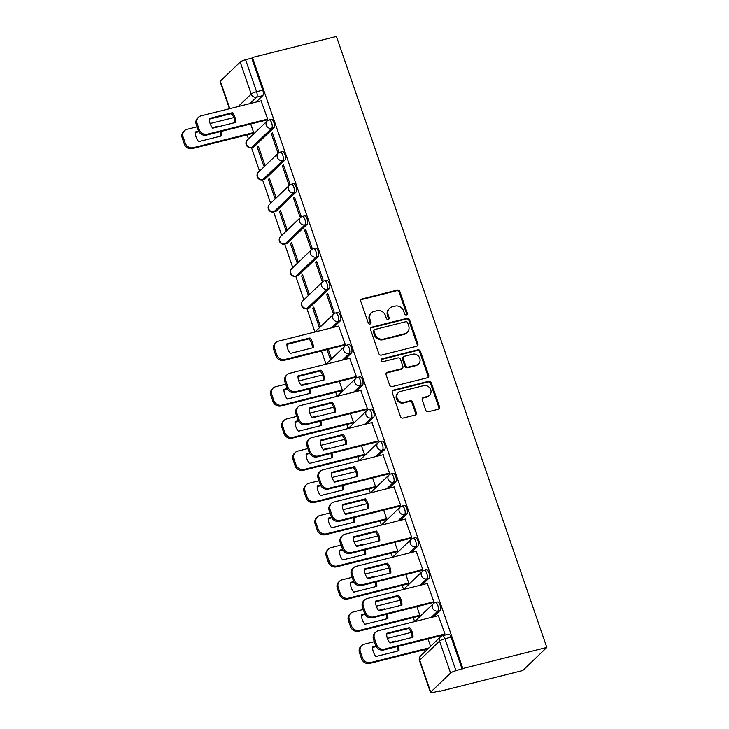 <?xml version="1.0" encoding="UTF-8"?>
<svg xmlns="http://www.w3.org/2000/svg" width="729" height="729" viewBox="0 0 729 729"><rect width="100%" height="100%" fill="white"/><g stroke="black" fill="none" stroke-linecap="round" stroke-linejoin="round"><path stroke-width="1.09" d="M406.427 314.91A1.531 1.376 46.2 0 0 407.311 313.151L399.902 291.636A2.187 1.968 46.2 0 0 397.25 290.106L362.094 298.917A2.187 1.968 46.2 0 0 360.837 301.432L368.245 322.938A1.531 1.376 46.2 0 0 370.669 323.703A1.531 1.376 46.2 0 0 370.979 322.254L370.022 319.475A6.989 6.288 46.2 0 1 371.425 312.859A6.989 6.288 46.2 0 1 374.041 311.429L376.966 310.691A6.989 6.288 46.2 0 1 385.45 315.602L386.406 318.391A1.531 1.376 46.2 0 0 388.839 319.147A1.531 1.376 46.2 0 0 389.14 317.707L388.183 314.919A6.989 6.288 46.2 0 1 389.596 308.303A6.989 6.288 46.2 0 1 392.202 306.873L395.136 306.134A6.989 6.288 46.2 0 1 403.62 311.055L404.577 313.834A1.531 1.376 46.2 0 0 406.427 314.91M406.582 314.864A1.531 1.376 46.2 0 0 406.609 313.825L399.2 292.311A2.187 1.968 46.2 0 0 396.549 290.771L361.393 299.592A2.187 1.968 46.2 0 0 360.973 299.747M370.25 323.968A1.531 1.376 46.2 0 0 370.277 322.929L369.321 320.149L370.022 319.475M388.42 319.411A1.531 1.376 46.2 0 0 388.439 318.373L387.482 315.593L388.183 314.919M425.763 410.19A2.187 1.968 46.2 0 0 428.415 411.73L438.284 409.261A2.187 1.968 46.2 0 0 439.532 406.746L431.313 382.853A2.187 1.968 46.2 0 0 428.661 381.313L393.496 390.124A2.187 1.968 46.2 0 0 392.248 392.639L400.467 416.532A2.187 1.968 46.2 0 0 403.119 418.072L415.038 415.083A2.187 1.968 46.2 0 0 416.295 412.568L412.769 402.344A2.187 1.968 46.2 0 0 410.117 400.804L404.212 402.29A5.85 5.258 46.2 0 1 397.706 399.419A5.85 5.258 46.2 0 1 398.298 392.658A5.85 5.258 46.2 0 1 400.485 391.455L423.631 385.659A5.85 5.258 46.2 0 1 430.137 388.521A5.85 5.258 46.2 0 1 429.536 395.291A5.85 5.258 46.2 0 1 427.358 396.485L423.503 397.451A2.187 1.968 46.2 0 0 422.246 399.966L425.763 410.19M546.805 647.434L462.833 668.484L252.453 57.5L336.424 36.45L546.805 647.434L522.739 670.525L438.758 691.575L438.603 691.119M416.596 346.284A2.187 1.968 46.2 0 0 417.854 343.769L409.625 319.885A2.187 1.968 46.2 0 0 406.973 318.345L371.817 327.157A2.187 1.968 46.2 0 0 370.56 329.672L378.788 353.565A2.187 1.968 46.2 0 0 381.44 355.096L416.596 346.284M420.469 351.369L428.698 375.262A2.187 1.968 46.2 0 1 427.44 377.768L392.284 386.589A2.187 1.968 46.2 0 1 389.632 385.049L386.106 374.824A2.187 1.968 46.2 0 1 387.363 372.309L401.624 368.737A2.187 1.968 46.2 0 0 402.882 366.222L400.54 359.443A2.187 1.968 46.2 0 0 397.897 357.903L383.053 361.63A1.531 1.376 46.2 0 1 381.504 359.105A1.531 1.376 46.2 0 1 382.069 358.786L417.817 349.829A2.187 1.968 46.2 0 1 420.469 351.369L419.767 352.043L427.996 375.927L428.698 375.262M247.067 134.856L248.471 138.938M253.993 146.848L251.806 147.395A4.456 4.01 -133.8 0 1 246.402 144.269A4.456 4.01 46.2 0 1 247.304 140.059A4.456 4.456 0 0 0 251.469 147.595L253.656 147.039A4.456 1.731 -104.1 0 0 253.993 146.848L273.858 127.794L271.662 128.34L251.806 147.395A4.456 1.731 75.9 0 1 251.469 147.595L259.551 171.115M265.074 179.024L262.887 179.58A4.456 4.01 -133.8 0 1 257.483 176.445A4.456 4.01 46.2 0 1 258.385 172.235A4.456 4.456 0 0 0 262.549 179.771L264.736 179.225A4.456 1.731 -104.1 0 0 265.074 179.024L284.939 159.97L282.743 160.526L262.887 179.58A4.456 1.731 75.9 0 1 262.549 179.771L270.632 203.3M273.612 211.957L281.713 235.476M284.693 244.133L292.794 267.652M298.316 275.562L296.129 276.109A4.456 4.01 -133.8 0 1 290.725 272.983A4.456 4.01 46.2 0 1 291.618 268.773A4.456 4.456 0 0 0 295.792 276.309L297.979 275.753A4.456 1.731 -104.1 0 0 298.316 275.562L318.172 256.508L315.985 257.055L296.129 276.109A4.456 1.731 75.9 0 1 295.792 276.309L303.875 299.829M309.397 307.738L307.21 308.294A4.456 4.01 -133.8 0 1 301.806 305.159A4.456 4.01 46.2 0 1 302.699 300.949A4.456 4.456 0 0 0 306.863 308.485L309.06 307.939A4.456 1.731 -104.1 0 0 309.397 307.738L329.253 288.693L327.066 289.24L307.21 308.294A4.456 1.731 75.9 0 1 306.863 308.485L314.946 331.996M321.471 350.95L326.027 364.172L344.726 346.257A4.456 4.01 -133.8 0 0 349.227 353.592L342.502 360.044M335.704 392.284L337.108 396.357L355.807 378.433A4.456 4.01 -133.8 0 0 360.308 385.778L353.583 392.229M346.785 424.46L348.189 428.534L366.878 410.609A4.456 4.01 -133.8 0 0 371.389 417.954L364.664 424.406M357.866 456.646L359.269 460.71M368.947 488.822L370.341 492.886M380.028 520.998L381.422 525.071M391.108 553.183L392.503 557.248L411.202 539.332A4.456 4.01 -133.8 0 0 415.703 546.668L408.978 553.12M402.18 585.36L403.584 589.424L422.282 571.509A4.456 4.01 -133.8 0 0 426.784 578.844L420.059 585.296M413.261 617.536L414.664 621.609M424.342 649.712L425.016 651.68M462.833 668.484L455.962 670.698A4.456 0.893 161 0 0 450.577 673.049L430.711 692.094A4.456 0.893 161 0 0 430.484 692.55A4.456 0.893 161 0 0 433.29 692.45L439.459 690.901L438.758 691.575M252.453 57.5L251.751 58.174L262.759 90.141A4.456 1.731 75.9 0 1 262.777 95.617L256.052 102.069M238.155 106.552L251.204 94.032L240.196 62.065L220.34 81.119L229.817 108.648M240.196 62.065A4.456 0.893 -19 0 1 245.582 59.723L256.59 91.69A4.456 1.731 75.9 0 1 256.608 97.167L249.883 103.618M251.751 58.174L245.582 59.723M229.462 108.73L220.103 81.566A4.456 0.893 -19 0 1 220.34 81.119M252.562 133.48L253.665 132.614L250.703 124.003M266.604 120.012L267.707 119.155L261.082 100.802M271.343 133.781L277.731 152.343L278.788 151.331L272.391 132.769L271.343 133.781L272.628 133.453M257.301 147.24L263.698 165.802L264.745 164.8L258.358 146.228L257.301 147.24L258.595 146.921M282.424 165.957L288.812 184.519L289.869 183.508L283.472 164.945L282.424 165.957L283.709 165.629M268.381 179.416L274.778 197.987L275.826 196.976L269.438 178.414L268.381 179.416L269.675 179.097M293.495 198.133L299.892 216.695L300.94 215.684L294.552 197.122L293.495 198.133L294.789 197.814M279.462 211.601L285.859 230.164L286.907 229.152L280.519 210.59L279.462 211.601L280.756 211.273M304.576 230.309L310.973 248.881L312.021 247.869L305.633 229.298L304.576 230.309L305.87 229.99M290.543 243.778L296.94 262.34L297.988 261.328L291.6 242.766L290.543 243.778L291.837 243.45M315.657 262.495L322.054 281.057L323.102 280.045L316.714 261.483L315.657 262.495L316.951 262.167M301.624 275.954L308.021 294.516L309.069 293.514L302.681 274.942L301.624 275.954L302.909 275.635M326.738 294.671L333.135 313.233L334.183 312.222L327.795 293.659L326.738 294.671L328.032 294.343M312.705 308.13L319.092 326.701L320.149 325.69L313.752 307.128L312.705 308.13L313.989 307.811M344.161 345.264L345.264 344.407L338.648 326.054M326.975 349.574L330.173 358.878L331.23 357.866L328.26 349.246M355.242 377.44L356.344 376.583L349.72 358.24M341.208 390.908L342.311 390.042L339.34 381.431M366.322 409.625L367.425 408.759L360.8 390.416M352.289 423.084L353.392 422.228L350.421 413.607M377.403 441.801L378.506 440.936L371.881 422.592M363.361 455.261L364.473 454.404L361.502 445.784M388.484 473.978L389.587 473.121L382.962 454.768M374.442 487.446L375.553 486.58L372.583 477.96M399.565 506.154L400.668 505.297L394.043 486.954M385.523 519.622L386.625 518.766L383.664 510.145M410.637 538.339L411.748 537.473L405.124 519.13M396.603 551.798L397.706 550.942L394.744 542.321M421.717 570.515L422.829 569.65L416.204 551.306M407.684 583.984L408.787 583.118L405.825 574.498M432.798 602.692L433.901 601.835L427.285 583.482M418.765 616.16L419.868 615.294L416.897 606.674M443.879 634.868L444.982 634.011L438.366 615.668M440.052 610.474L437.865 611.02A4.456 1.731 75.9 0 0 437.992 606.009A4.456 1.731 75.9 0 0 435.359 602.582L437.555 602.026A4.456 1.731 -104.1 0 1 440.188 605.462A4.456 1.731 -104.1 0 1 440.052 610.474L433.327 616.925M428.971 578.297L426.784 578.844A4.456 1.731 75.9 0 0 426.912 573.832A4.456 1.731 75.9 0 0 424.287 570.397L426.474 569.85A4.456 1.731 -104.1 0 1 429.108 573.286A4.456 1.731 -104.1 0 1 428.971 578.297L422.246 584.749M417.899 546.121L415.703 546.668A4.456 1.731 75.9 0 0 415.84 541.656A4.456 1.731 75.9 0 0 413.206 538.221L415.393 537.674A4.456 1.731 -104.1 0 1 418.027 541.1A4.456 1.731 -104.1 0 1 417.899 546.121L411.174 552.573M406.818 513.936L404.622 514.492A4.456 1.731 75.9 0 0 404.759 509.471A4.456 1.731 75.9 0 0 402.126 506.044L404.313 505.498A4.456 1.731 -104.1 0 1 406.946 508.924A4.456 1.731 -104.1 0 1 406.818 513.936L400.093 520.388M395.738 481.76L393.542 482.306A4.456 1.731 75.9 0 0 393.678 477.295A4.456 1.731 75.9 0 0 391.045 473.868L393.232 473.312A4.456 1.731 -104.1 0 1 395.865 476.748A4.456 1.731 -104.1 0 1 395.738 481.76L389.013 488.211M384.657 449.583L382.47 450.13A4.456 1.731 75.9 0 0 382.597 445.118A4.456 1.731 75.9 0 0 379.964 441.683L382.151 441.136A4.456 1.731 -104.1 0 1 384.784 444.572A4.456 1.731 -104.1 0 1 384.657 449.583L377.932 456.035M373.576 417.407L371.389 417.954A4.456 1.731 75.9 0 0 371.517 412.942A4.456 1.731 75.9 0 0 368.883 409.507L371.07 408.96A4.456 1.731 -104.1 0 1 373.704 412.386A4.456 1.731 -104.1 0 1 373.576 417.407L366.851 423.859M362.495 385.222L360.308 385.778A4.456 1.731 75.9 0 0 360.436 380.757A4.456 1.731 75.9 0 0 357.802 377.33L359.989 376.784A4.456 1.731 -104.1 0 1 362.623 380.21A4.456 1.731 -104.1 0 1 362.495 385.222L355.77 391.673M351.414 353.046L349.227 353.592A4.456 1.731 75.9 0 0 349.355 348.58A4.456 1.731 75.9 0 0 346.722 345.154L348.909 344.598A4.456 1.731 -104.1 0 1 351.542 348.034A4.456 1.731 -104.1 0 1 351.414 353.046L344.689 359.497M340.334 320.869L338.147 321.416A4.456 1.731 75.9 0 0 338.274 316.404A4.456 1.731 75.9 0 0 335.641 312.969L337.828 312.422A4.456 1.731 -104.1 0 1 340.461 315.857A4.456 1.731 -104.1 0 1 340.334 320.869L333.609 327.321M307.091 224.332L304.904 224.878A4.456 1.731 75.9 0 0 305.032 219.866A4.456 1.731 75.9 0 0 302.398 216.431L304.594 215.884A4.456 1.731 -104.1 0 1 307.228 219.32A4.456 1.731 -104.1 0 1 307.091 224.332L287.235 243.386L285.048 243.933A4.456 1.731 75.9 0 1 284.711 244.124L286.898 243.577A4.456 1.731 -104.1 0 0 287.235 243.386M296.01 192.155L293.823 192.702A4.456 1.731 75.9 0 0 293.951 187.69A4.456 1.731 75.9 0 0 291.327 184.255L293.514 183.708A4.456 1.731 -104.1 0 1 296.147 187.134A4.456 1.731 -104.1 0 1 296.01 192.155L276.154 211.21L273.967 211.756A4.456 1.731 75.9 0 1 273.63 211.948L275.817 211.401A4.456 1.731 -104.1 0 0 276.154 211.21M329.253 288.693A4.456 1.731 -104.1 0 0 329.38 283.672A4.456 1.731 -104.1 0 0 326.756 280.246L324.56 280.793A4.456 1.731 75.9 0 1 327.193 284.219A4.456 1.731 75.9 0 1 327.066 289.24A4.456 4.01 -133.8 0 1 322.564 281.895A4.456 4.456 0 0 1 324.56 280.793M318.172 256.508A4.456 1.731 -104.1 0 0 318.309 251.496A4.456 1.731 -104.1 0 0 315.675 248.07L313.479 248.616A4.456 1.731 75.9 0 1 316.113 252.043A4.456 1.731 75.9 0 1 315.985 257.055A4.456 4.01 -133.8 0 1 311.483 249.719A4.456 4.456 0 0 1 313.479 248.616M284.939 159.97A4.456 1.731 -104.1 0 0 285.066 154.958A4.456 1.731 -104.1 0 0 282.433 151.532L280.246 152.079A4.456 1.731 75.9 0 1 282.879 155.505A4.456 1.731 75.9 0 1 282.743 160.526A4.456 4.01 -133.8 0 1 278.241 153.181A4.456 4.456 0 0 1 280.246 152.079M273.858 127.794A4.456 1.731 -104.1 0 0 273.986 122.782A4.456 1.731 -104.1 0 0 271.352 119.346L269.165 119.902A4.456 1.731 75.9 0 1 271.799 123.329A4.456 1.731 75.9 0 1 271.662 128.34A4.456 4.01 -133.8 0 1 267.16 121.005A4.456 4.456 0 0 1 269.165 119.902M462.131 669.158L451.114 637.182A4.456 1.731 -104.1 0 0 448.636 634.212L442.467 635.752A4.456 1.731 75.9 0 1 444.945 638.732L455.962 670.698M430.566 646.359L427.978 638.859M389.596 308.303L388.894 308.978A6.989 6.288 46.2 0 0 387.482 315.593M371.425 312.859L370.724 313.534A6.989 6.288 46.2 0 0 369.321 320.149M417.015 346.129A2.187 1.968 46.2 0 0 417.152 344.443L408.923 320.55A2.187 1.968 46.2 0 0 406.272 319.02L371.116 327.831A2.187 1.968 46.2 0 0 370.697 327.995M407.657 322.792A1.531 1.376 46.2 0 0 405.807 321.717L374.943 329.453A1.531 1.376 46.2 0 0 374.059 331.212L375.071 334.155A6.989 6.288 46.2 0 0 383.554 339.067L404.65 333.773A6.989 6.288 46.2 0 0 407.265 332.342A6.989 6.288 46.2 0 0 408.668 325.726L407.657 322.792M374.369 329.772L373.667 330.447A1.531 1.376 46.2 0 0 373.357 331.886L374.059 331.212M407.265 332.342L406.563 333.016A6.989 6.288 46.2 0 1 403.948 334.447L382.853 339.741A6.989 6.288 46.2 0 1 374.369 334.821L373.357 331.886M427.859 377.613A2.187 1.968 46.2 0 0 427.996 375.927M402.435 368.291L401.734 368.965A2.187 1.968 46.2 0 1 400.923 369.412L386.662 372.984A2.187 1.968 46.2 0 0 386.242 373.148M419.767 352.043A2.187 1.968 46.2 0 0 417.116 350.503L381.367 359.461A1.531 1.376 46.2 0 0 381.221 359.515M416.423 365.029A5.85 5.258 46.2 0 0 418.601 363.826A5.85 5.258 46.2 0 0 419.193 357.064A5.85 5.258 46.2 0 0 412.687 354.194L404.531 356.235A2.187 1.968 46.2 0 0 403.283 358.75L405.616 365.539A2.187 1.968 46.2 0 0 408.267 367.07L416.423 365.029L415.721 365.703A5.85 5.258 46.2 0 0 417.899 364.5L418.601 363.826M403.72 356.691L403.019 357.365A2.187 1.968 46.2 0 0 402.581 359.424L403.283 358.75M415.721 365.703L407.566 367.744A2.187 1.968 46.2 0 1 404.914 366.213L402.581 359.424M429.536 395.291L428.834 395.965A5.85 5.258 46.2 0 1 426.656 397.159L422.802 398.125A2.187 1.968 46.2 0 0 422.383 398.289M398.298 392.658L397.597 393.332A5.85 5.258 46.2 0 0 397.004 400.093A5.85 5.258 46.2 0 0 403.511 402.964L404.212 402.29M415.457 414.919A2.187 1.968 46.2 0 0 415.594 413.243L412.067 403.019A2.187 1.968 46.2 0 0 409.416 401.479L403.511 402.964M438.694 409.097A2.187 1.968 46.2 0 0 438.831 407.411L430.611 383.527A2.187 1.968 46.2 0 0 427.959 381.987L392.794 390.799A2.187 1.968 46.2 0 0 392.384 390.963M218.755 126.655A13.915 12.521 46.2 0 0 218.372 126.163L212.312 127.684M198.58 131.129L195.317 131.94A13.915 12.521 46.2 0 0 198.662 141.636L221.707 135.858A13.915 12.521 46.2 0 0 221.151 131.402M233.845 117.579L210.107 123.529M197.049 126.8L186.943 129.334A6.679 6.005 46.2 0 0 184.455 130.701A6.679 6.005 46.2 0 0 183.107 137.025L185.166 143.002A6.679 6.005 46.2 0 0 193.267 147.695L253.646 132.56M220.805 136.086A13.915 12.521 46.2 0 0 220.049 131.685M198.88 131.694L195.308 132.596M252.845 133.407L192.356 148.57A6.679 6.005 -133.8 0 1 184.255 143.877L182.195 137.899A6.679 6.005 -133.8 0 1 183.544 131.585L184.455 130.701M217.543 126.955L218.372 126.163M232.405 112.703A13.915 12.521 -133.8 0 1 235.74 122.399L212.695 128.176A13.915 12.521 -133.8 0 1 209.36 118.481L232.405 112.703L231.494 113.578A13.915 12.521 -133.8 0 1 234.838 122.618M231.494 113.578L209.341 119.128M266.878 119.939L206.389 135.102A6.679 6.005 -133.8 0 1 198.288 130.409L196.229 124.431A6.679 6.005 -133.8 0 1 197.577 118.116L198.488 117.241A6.679 6.005 46.2 0 0 197.14 123.556L199.199 129.534A6.679 6.005 46.2 0 0 207.3 134.227L206.389 135.102M261.365 100.739L200.985 115.875A6.679 6.005 46.2 0 0 198.488 117.241M267.689 119.091L207.3 134.227M307.392 384.083A13.915 12.521 46.2 0 0 307.009 383.591L300.949 385.112M287.217 388.557L283.964 389.368A13.915 12.521 46.2 0 0 287.299 399.064L310.344 393.286A13.915 12.521 46.2 0 0 309.789 388.839M322.491 375.007L298.744 380.957M285.686 384.238L275.589 386.762A6.679 6.005 46.2 0 0 273.093 388.138A6.679 6.005 46.2 0 0 271.744 394.453L273.803 400.431A6.679 6.005 46.2 0 0 281.904 405.124L342.293 389.988M309.451 393.514A13.915 12.521 46.2 0 0 308.686 389.113M287.518 389.122L283.946 390.024M341.482 390.835L280.993 405.998A6.679 6.005 -133.8 0 1 272.892 401.305L270.833 395.328A6.679 6.005 -133.8 0 1 272.181 389.013L273.093 388.138M306.18 384.383L307.009 383.591M318.473 416.259A13.915 12.521 46.2 0 0 318.09 415.776L312.03 417.289M298.298 420.733L295.045 421.553A13.915 12.521 46.2 0 0 298.38 431.249L321.425 425.472A13.915 12.521 46.2 0 0 320.869 421.016M333.563 407.192L309.825 413.143M296.767 416.414L286.67 418.947A6.679 6.005 46.2 0 0 284.173 420.314A6.679 6.005 46.2 0 0 282.825 426.629L284.884 432.607A6.679 6.005 46.2 0 0 292.985 437.3L353.374 422.164M320.523 425.69A13.915 12.521 46.2 0 0 319.767 421.289M298.598 421.307L295.026 422.2M352.563 423.02L292.074 438.175A6.679 6.005 -133.8 0 1 283.973 433.491L281.913 427.504A6.679 6.005 -133.8 0 1 283.262 421.189L284.173 420.314M317.261 416.569L318.09 415.776M329.554 448.444A13.915 12.521 46.2 0 0 329.171 447.952L323.111 449.474M309.378 452.909L306.116 453.73A13.915 12.521 46.2 0 0 309.461 463.425L332.506 457.648A13.915 12.521 46.2 0 0 331.95 453.192M344.644 439.368L320.906 445.319M307.848 448.59L297.742 451.123A6.679 6.005 46.2 0 0 295.254 452.49A6.679 6.005 46.2 0 0 293.905 458.805L295.965 464.792A6.679 6.005 46.2 0 0 304.066 469.485L364.445 454.349M331.604 457.876A13.915 12.521 46.2 0 0 330.848 453.465M309.679 453.484L306.107 454.377M363.643 455.197L303.155 470.36A6.679 6.005 -133.8 0 1 295.054 465.667L292.994 459.68A6.679 6.005 -133.8 0 1 294.343 453.365L295.254 452.49M328.342 448.745L329.171 447.952M340.634 480.621A13.915 12.521 46.2 0 0 340.252 480.129L334.192 481.65M320.459 485.095L317.197 485.906A13.915 12.521 46.2 0 0 320.541 495.602L343.587 489.824A13.915 12.521 46.2 0 0 343.031 485.368M355.725 471.545L331.987 477.495M318.928 480.766L308.823 483.3A6.679 6.005 46.2 0 0 306.335 484.667A6.679 6.005 46.2 0 0 304.986 490.991L307.046 496.968A6.679 6.005 46.2 0 0 315.147 501.661L375.526 486.525M342.685 490.052A13.915 12.521 46.2 0 0 341.928 485.651M320.76 485.66L317.188 486.562M374.724 487.373L314.235 502.536A6.679 6.005 -133.8 0 1 306.134 497.843L304.075 491.865A6.679 6.005 -133.8 0 1 305.424 485.541L306.335 484.667M339.422 480.921L340.252 480.129M351.715 512.797A13.915 12.521 46.2 0 0 351.332 512.314L345.273 513.827M331.54 517.271L328.278 518.091A13.915 12.521 46.2 0 0 331.622 527.778L354.668 522A13.915 12.521 46.2 0 0 354.112 517.554M366.805 503.721L343.067 509.671M330.009 512.952L319.903 515.485A6.679 6.005 46.2 0 0 317.416 516.852A6.679 6.005 46.2 0 0 316.067 523.167L318.126 529.145A6.679 6.005 46.2 0 0 326.228 533.838L386.607 518.702M353.765 522.228A13.915 12.521 46.2 0 0 353.009 517.827M331.841 517.845L328.269 518.738M385.805 519.549L325.316 534.712A6.679 6.005 -133.8 0 1 317.215 530.019L315.156 524.042A6.679 6.005 -133.8 0 1 316.504 517.727L317.416 516.852M350.503 513.098L351.332 512.314M309.962 337.955A13.915 12.521 -133.8 0 1 313.306 347.642L290.251 353.419A13.915 12.521 -133.8 0 1 286.916 343.733L309.962 337.955L309.05 338.83A13.915 12.521 -133.8 0 1 312.404 347.87M309.05 338.83L286.907 344.38M344.443 345.191L283.955 360.354A6.679 6.005 -133.8 0 1 275.854 355.661L273.794 349.683A6.679 6.005 -133.8 0 1 275.134 343.368L276.045 342.493A6.679 6.005 46.2 0 0 274.705 348.808L276.765 354.786A6.679 6.005 46.2 0 0 284.866 359.479L283.955 360.354M338.921 325.991L278.542 341.126A6.679 6.005 46.2 0 0 276.045 342.493M345.245 344.343L284.866 359.479M321.042 370.132A13.915 12.521 -133.8 0 1 324.387 379.827L301.332 385.605A13.915 12.521 -133.8 0 1 297.997 375.909L321.042 370.132L320.131 371.006A13.915 12.521 -133.8 0 1 323.485 380.055M320.131 371.006L297.988 376.556M355.524 377.376L295.026 392.53A6.679 6.005 -133.8 0 1 286.925 387.846L284.866 381.859A6.679 6.005 -133.8 0 1 286.215 375.544L287.126 374.67A6.679 6.005 46.2 0 0 285.786 380.985L287.846 386.971A6.679 6.005 46.2 0 0 295.947 391.655L295.026 392.53M350.002 358.167L289.623 373.303A6.679 6.005 46.2 0 0 287.126 374.67M356.326 376.529L295.947 391.655M332.123 402.308A13.915 12.521 -133.8 0 1 335.468 412.003L312.413 417.781A13.915 12.521 -133.8 0 1 309.078 408.085L332.123 402.308L331.212 403.183A13.915 12.521 -133.8 0 1 334.565 412.231M331.212 403.183L309.06 408.732M366.596 409.552L306.107 424.715A6.679 6.005 -133.8 0 1 298.006 420.022L295.947 414.036A6.679 6.005 -133.8 0 1 297.295 407.721L298.207 406.846A6.679 6.005 46.2 0 0 296.858 413.161L298.926 419.148A6.679 6.005 46.2 0 0 307.018 423.841L306.107 424.715M361.083 390.343L300.703 405.479A6.679 6.005 46.2 0 0 298.207 406.846M367.407 408.705L307.018 423.841M343.204 434.484A13.915 12.521 -133.8 0 1 346.539 444.18L323.494 449.957A13.915 12.521 -133.8 0 1 320.159 440.261L343.204 434.484L342.293 435.359A13.915 12.521 -133.8 0 1 345.646 444.408M342.293 435.359L320.14 440.917M377.677 441.728L317.188 456.892A6.679 6.005 -133.8 0 1 309.087 452.199L307.027 446.221A6.679 6.005 -133.8 0 1 308.376 439.906L309.287 439.022A6.679 6.005 46.2 0 0 307.939 445.346L309.998 451.324A6.679 6.005 46.2 0 0 318.099 456.017L317.188 456.892M372.164 422.519L311.784 437.655A6.679 6.005 46.2 0 0 309.287 439.022M378.488 440.881L318.099 456.017M354.285 466.669A13.915 12.521 -133.8 0 1 357.62 476.365L334.575 482.142A13.915 12.521 -133.8 0 1 331.239 472.447L354.285 466.669L353.374 467.544A13.915 12.521 -133.8 0 1 356.727 476.584M353.374 467.544L331.221 473.094M388.757 473.905L328.269 489.068A6.679 6.005 -133.8 0 1 320.168 484.375L318.108 478.397A6.679 6.005 -133.8 0 1 319.457 472.082L320.368 471.207A6.679 6.005 46.2 0 0 319.02 477.522L321.079 483.5A6.679 6.005 46.2 0 0 329.18 488.193L328.269 489.068M383.244 454.705L322.865 469.841A6.679 6.005 46.2 0 0 320.368 471.207M389.568 473.057L329.18 488.193M365.366 498.846A13.915 12.521 -133.8 0 1 368.701 508.541L345.655 514.319A13.915 12.521 -133.8 0 1 342.311 504.623L365.366 498.846L364.454 499.72A13.915 12.521 -133.8 0 1 367.799 508.769M364.454 499.72L342.302 505.27M399.838 506.09L339.349 521.253A6.679 6.005 -133.8 0 1 331.248 516.56L329.189 510.573A6.679 6.005 -133.8 0 1 330.538 504.258L331.449 503.384A6.679 6.005 46.2 0 0 330.1 509.699L332.16 515.685A6.679 6.005 46.2 0 0 340.261 520.369L339.349 521.253M394.325 486.881L333.946 502.017A6.679 6.005 46.2 0 0 331.449 503.384M400.649 505.243L340.261 520.369M362.796 544.973A13.915 12.521 46.2 0 0 362.413 544.49L356.353 546.003M342.621 549.447L339.359 550.267A13.915 12.521 46.2 0 0 342.694 559.963L365.748 554.186A13.915 12.521 46.2 0 0 365.193 549.73M377.886 535.906L354.148 541.857M341.09 545.128L330.984 547.661A6.679 6.005 46.2 0 0 328.497 549.028A6.679 6.005 46.2 0 0 327.148 555.343L329.207 561.33A6.679 6.005 46.2 0 0 337.308 566.014L397.688 550.878M364.846 554.404A13.915 12.521 46.2 0 0 364.09 550.003M342.922 550.021L339.349 550.914M396.886 551.735L336.397 566.889A6.679 6.005 -133.8 0 1 328.296 562.205L326.237 556.218A6.679 6.005 -133.8 0 1 327.576 549.903L328.497 549.028M361.584 545.283L362.413 544.49M376.446 531.022A13.915 12.521 -133.8 0 1 379.782 540.718L356.736 546.495A13.915 12.521 -133.8 0 1 353.392 536.799L376.446 531.022L375.535 531.897A13.915 12.521 -133.8 0 1 378.88 540.945M375.535 531.897L353.383 537.446M410.919 538.266L350.43 553.429A6.679 6.005 -133.8 0 1 342.329 548.737L340.27 542.75A6.679 6.005 -133.8 0 1 341.619 536.435L342.53 535.56A6.679 6.005 46.2 0 0 341.181 541.875L343.241 547.862A6.679 6.005 46.2 0 0 351.342 552.555L350.43 553.429M405.406 519.057L345.017 534.193A6.679 6.005 46.2 0 0 342.53 535.56M411.721 537.419L351.342 552.555M373.868 577.158A13.915 12.521 46.2 0 0 373.485 576.666L367.434 578.188M353.702 581.624L350.439 582.444A13.915 12.521 46.2 0 0 353.775 592.139L376.829 586.362A13.915 12.521 46.2 0 0 376.273 581.906M388.967 568.082L365.22 574.033M352.171 577.304L342.065 579.837A6.679 6.005 46.2 0 0 339.568 581.204A6.679 6.005 46.2 0 0 338.229 587.519L340.288 593.506A6.679 6.005 46.2 0 0 348.389 598.199L408.769 583.063M375.927 586.59A13.915 12.521 46.2 0 0 375.171 582.179M354.002 582.198L350.43 583.091M407.967 583.911L347.478 599.074A6.679 6.005 -133.8 0 1 339.377 594.381L337.317 588.394A6.679 6.005 -133.8 0 1 338.657 582.079L339.568 581.204M372.665 577.459L373.485 576.666M387.527 563.198A13.915 12.521 -133.8 0 1 390.862 572.894L367.817 578.671A13.915 12.521 -133.8 0 1 364.473 568.975L387.527 563.198L386.616 564.073A13.915 12.521 -133.8 0 1 389.96 573.122M386.616 564.073L364.464 569.631M422 570.442L361.511 585.606A6.679 6.005 -133.8 0 1 353.41 580.913L351.351 574.935A6.679 6.005 -133.8 0 1 352.699 568.62L353.611 567.745A6.679 6.005 46.2 0 0 352.262 574.06L354.321 580.038A6.679 6.005 46.2 0 0 362.422 584.731L361.511 585.606M416.487 551.233L356.098 566.369A6.679 6.005 46.2 0 0 353.611 567.745M422.802 569.595L362.422 584.731M384.948 609.335A13.915 12.521 46.2 0 0 384.566 608.843L378.515 610.364M364.782 613.809L361.52 614.62A13.915 12.521 46.2 0 0 364.855 624.316L387.91 618.538A13.915 12.521 46.2 0 0 387.345 614.082M400.048 600.259L376.301 606.209M363.252 609.48L353.146 612.014A6.679 6.005 46.2 0 0 350.649 613.381A6.679 6.005 46.2 0 0 349.309 619.705L351.369 625.682A6.679 6.005 46.2 0 0 359.47 630.375L419.849 615.24M387.008 618.766A13.915 12.521 46.2 0 0 386.242 614.365M365.083 614.374L361.511 615.276M419.047 616.087L358.559 631.25A6.679 6.005 -133.8 0 1 350.458 626.557L348.398 620.579A6.679 6.005 -133.8 0 1 349.738 614.265L350.649 613.381M383.746 609.635L384.566 608.843M398.608 595.383A13.915 12.521 -133.8 0 1 401.943 605.079L378.898 610.856A13.915 12.521 -133.8 0 1 375.553 601.161L398.608 595.383L397.697 596.258A13.915 12.521 -133.8 0 1 401.041 605.298M397.697 596.258L375.544 601.808M433.081 602.619L372.592 617.782A6.679 6.005 -133.8 0 1 364.491 613.089L362.431 607.111A6.679 6.005 -133.8 0 1 363.78 600.796L364.691 599.921A6.679 6.005 46.2 0 0 363.343 606.236L365.402 612.214A6.679 6.005 46.2 0 0 373.503 616.907L372.592 617.782M427.568 583.419L367.179 598.555A6.679 6.005 46.2 0 0 364.691 599.921M433.883 601.771L373.503 616.907M396.029 641.511A13.915 12.521 46.2 0 0 395.647 641.028L389.587 642.541M375.863 645.985L372.601 646.805A13.915 12.521 46.2 0 0 375.936 656.501L398.991 650.724A13.915 12.521 46.2 0 0 398.426 646.268M411.129 632.435L387.381 638.394M374.323 641.666L364.227 644.199A6.679 6.005 46.2 0 0 361.73 645.566A6.679 6.005 46.2 0 0 360.39 651.881L362.45 657.859A6.679 6.005 46.2 0 0 370.551 662.552L428.934 647.917M398.089 650.942A13.915 12.521 46.2 0 0 397.323 646.541M376.164 646.559L372.592 647.452M428.023 648.792L369.63 663.426A6.679 6.005 -133.8 0 1 361.538 658.734L359.47 652.756A6.679 6.005 -133.8 0 1 360.819 646.441L361.73 645.566M394.826 641.812L395.647 641.028M409.689 627.56A13.915 12.521 -133.8 0 1 413.024 637.255L389.969 643.033A13.915 12.521 -133.8 0 1 386.634 633.337L409.689 627.56L408.769 628.434A13.915 12.521 -133.8 0 1 412.122 637.483M408.769 628.434L386.625 633.984M444.161 634.804L383.673 649.967A6.679 6.005 -133.8 0 1 375.572 645.274L373.512 639.287A6.679 6.005 -133.8 0 1 374.852 632.972L375.772 632.098A6.679 6.005 46.2 0 0 374.424 638.413L376.483 644.4A6.679 6.005 46.2 0 0 384.584 649.092L383.673 649.967M438.639 615.595L378.26 630.731A6.679 6.005 46.2 0 0 375.772 632.098M444.963 633.957L384.584 649.092M406.609 313.825L407.311 313.151M370.277 322.929L370.979 322.254M388.439 318.373L389.14 317.707M450.577 673.049L439.569 641.073L419.704 660.128L430.711 692.094M262.777 95.617L256.608 97.167A4.456 4.01 46.2 0 1 251.204 94.032A4.456 0.893 -19 0 1 256.59 91.69L262.759 90.141M435.359 602.582A4.456 4.456 0 0 0 433.363 603.685A4.456 4.01 -133.8 0 0 437.865 611.02L431.14 617.472M402.126 506.044A4.456 4.456 0 0 0 400.121 507.147A4.456 4.01 -133.8 0 0 404.622 514.492L397.897 520.943M391.045 473.868A4.456 4.456 0 0 0 389.04 474.971A4.456 4.01 -133.8 0 0 393.542 482.306L386.826 488.758M379.964 441.683A4.456 4.456 0 0 0 377.959 442.795A4.456 4.01 -133.8 0 0 382.47 450.13L375.745 456.582M335.641 312.969A4.456 4.456 0 0 0 333.645 314.081A4.456 4.01 -133.8 0 0 338.147 321.416L331.422 327.868M302.398 216.431A4.456 4.456 0 0 0 300.403 217.543A4.456 4.01 -133.8 0 0 304.904 224.878L285.048 243.933A4.456 4.01 -133.8 0 1 279.644 240.807A4.456 4.01 46.2 0 1 280.547 236.597A4.456 4.456 0 0 0 284.711 244.124M291.327 184.255A4.456 4.456 0 0 0 289.322 185.366A4.456 4.01 -133.8 0 0 293.823 192.702L273.967 211.756A4.456 4.01 -133.8 0 1 268.564 208.631A4.456 4.01 46.2 0 1 269.466 204.412A4.456 4.456 0 0 0 273.63 211.948M451.114 637.182L444.945 638.732A4.456 0.893 -19 0 0 439.569 641.073A4.456 4.01 -133.8 0 1 440.462 636.864L420.606 655.918A4.456 4.456 0 0 0 419.476 660.574L430.484 692.55M419.476 660.574A4.456 0.893 161 0 1 419.704 660.128A4.456 4.01 -133.8 0 1 420.606 655.918M231.631 113.742A4.456 4.01 46.2 0 0 232.442 114.872M361.393 299.592L362.094 298.917M396.549 290.771L397.25 290.106M399.2 292.311L399.902 291.636M371.116 327.831L371.817 327.157M406.272 319.02L406.973 318.345M408.923 320.55L409.625 319.885M417.152 344.443L417.854 343.769M374.369 334.821L375.071 334.155M382.853 339.741L383.554 339.067M403.948 334.447L404.65 333.773M386.662 372.984L387.363 372.309M400.923 369.412L401.624 368.737M381.367 359.461L382.069 358.786M417.116 350.503L417.817 349.829M404.914 366.213L405.616 365.539M407.566 367.744L408.267 367.07M422.802 398.125L423.503 397.451M426.656 397.159L427.358 396.485M409.416 401.479L410.117 400.804M412.067 403.019L412.769 402.344M415.594 413.243L416.295 412.568M392.794 390.799L393.496 390.124M427.959 381.987L428.661 381.313M430.611 383.527L431.313 382.853M438.831 407.411L439.532 406.746M192.356 148.57L193.267 147.695M184.255 143.877L185.166 143.002M182.195 137.899L183.107 137.025M197.14 123.556L196.229 124.431M199.199 129.534L198.288 130.409M280.993 405.998L281.904 405.124M272.892 401.305L273.803 400.431M270.833 395.328L271.744 394.453M292.074 438.175L292.985 437.3M283.973 433.491L284.884 432.607M281.913 427.504L282.825 426.629M303.155 470.36L304.066 469.485M295.054 465.667L295.965 464.792M292.994 459.68L293.905 458.805M314.235 502.536L315.147 501.661M306.134 497.843L307.046 496.968M304.075 491.865L304.986 490.991M325.316 534.712L326.228 533.838M317.215 530.019L318.126 529.145M315.156 524.042L316.067 523.167M274.705 348.808L273.794 349.683M276.765 354.786L275.854 355.661M285.786 380.985L284.866 381.859M287.846 386.971L286.925 387.846M296.858 413.161L295.947 414.036M298.926 419.148L298.006 420.022M307.939 445.346L307.027 446.221M309.998 451.324L309.087 452.199M319.02 477.522L318.108 478.397M321.079 483.5L320.168 484.375M330.1 509.699L329.189 510.573M332.16 515.685L331.248 516.56M336.397 566.889L337.308 566.014M328.296 562.205L329.207 561.33M326.237 556.218L327.148 555.343M341.181 541.875L340.27 542.75M343.241 547.862L342.329 548.737M347.478 599.074L348.389 598.199M339.377 594.381L340.288 593.506M337.317 588.394L338.229 587.519M352.262 574.06L351.351 574.935M354.321 580.038L353.41 580.913M358.559 631.25L359.47 630.375M350.458 626.557L351.369 625.682M348.398 620.579L349.309 619.705M363.343 606.236L362.431 607.111M365.402 612.214L364.491 613.089M369.63 663.426L370.551 662.552M361.538 658.734L362.45 657.859M359.47 652.756L360.39 651.881M374.424 638.413L373.512 639.287M376.483 644.4L375.572 645.274M247.304 140.059L267.16 121.005M258.385 172.235L278.241 153.181M269.466 204.412L289.322 185.366M280.547 236.597L300.403 217.543M291.618 268.773L311.483 249.719M302.699 300.949L322.564 281.895M314.974 331.987L333.645 314.081M346.722 345.154A4.456 4.456 0 0 0 344.726 346.257M357.802 377.33A4.456 4.456 0 0 0 355.807 378.433M368.883 409.507A4.456 4.456 0 0 0 366.878 410.609M359.288 460.71L377.959 442.795M370.368 492.886L389.04 474.971M381.449 525.062L400.121 507.147M413.206 538.221A4.456 4.456 0 0 0 411.202 539.332M424.287 570.397A4.456 4.456 0 0 0 422.282 571.509M414.692 621.6L433.363 603.685M442.467 635.752A4.456 4.456 0 0 0 440.462 636.864M231.157 113.66A4.456 4.456 0 0 0 233.08 115.938"/></g></svg>
